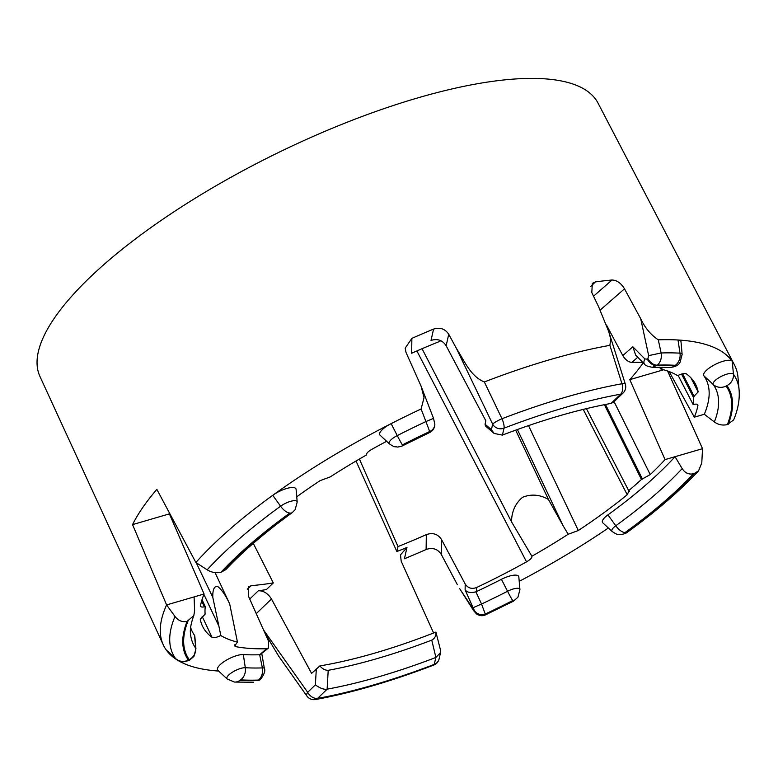 <?xml version="1.0" encoding="UTF-8"?>
<svg xmlns="http://www.w3.org/2000/svg" width="778" height="778" viewBox="0 0 778 778"><rect width="100%" height="100%" fill="white"/><g stroke="black" fill="none" stroke-linecap="round" stroke-linejoin="round"><path stroke-width="1.17" d="M434.824 424.37A8.675 8.14 -179.2 0 1 434.824 424.535L434.824 424.204A8.675 8.14 -179.2 0 1 434.824 424.204A8.675 8.14 -179.2 0 1 429.777 431.479A302.593 94.439 153.9 0 0 402.421 444.88A11.563 0.554 -117 0 1 397.257 435.592L391.139 423.64A15.949 4.979 153.9 0 0 380.481 431.702A15.949 4.979 153.9 0 0 380.102 435.242L389.399 443.859A11.349 3.54 -26.1 0 1 389.671 441.34A11.349 3.54 -26.1 0 1 397.257 435.592A313.456 97.824 -26.1 0 1 425.936 421.55L421.102 408.985A318.056 99.263 153.9 0 0 391.139 423.64A318.056 99.263 153.9 0 0 272.767 495.294A15.949 4.979 -26.1 0 1 287.802 488.185A15.949 4.979 -26.1 0 1 296.097 489.381L297.196 502.005A11.349 3.54 -26.1 0 0 291.293 501.149A11.349 3.54 -26.1 0 0 280.595 506.215A11.563 5.32 54.1 0 0 289.805 513.052A302.593 94.439 153.9 0 0 221.03 572.19C216.216 573.308 211.597 572.52 207.181 569.827L195.881 562.494L156.855 489.372A315.946 98.602 153.9 0 0 132.552 524.615L166.599 604.924L174.992 616.477C178.308 620.747 182.344 622.381 187.09 621.379L193.829 615.573L194.607 610.759L194.092 596.911L166.599 604.924A318.056 99.263 -26.1 0 0 163.254 644.816A318.056 99.263 -26.1 0 0 166.152 649.844A318.056 99.263 153.9 0 0 218.647 671.064M739.1 389.953C739.829 399.493 738.021 409.481 733.654 419.916L727.381 424.564C722.694 425.673 718.347 424.807 714.35 421.958A290.758 90.744 153.9 0 0 713.231 384.488A11.349 3.54 -26.1 0 1 713.669 382.154A11.349 3.54 -26.1 0 1 724.124 375.103A11.349 3.54 -26.1 0 1 733.44 374.189A313.456 97.824 -26.1 0 1 739.1 389.953L737.991 377.32A318.056 99.263 153.9 0 0 734.481 364.979A318.056 99.263 153.9 0 0 732.254 361.332A318.056 99.263 153.9 0 0 678.017 339.996A15.949 4.979 -26.1 0 1 681.022 341.873L682.131 354.496A11.349 3.54 -26.1 0 0 679.991 353.163L678.017 339.996A318.056 99.263 -26.1 0 0 658.285 339.83L661.135 352.979C661.864 358.152 660.61 362.198 657.371 365.125L652.431 367.294C647.597 366.467 644.972 365.407 644.554 364.114L635.655 355.108L632.845 346.774L644.865 358.93L647.315 359.144A8.675 5.388 48.8 0 0 656.797 365.631A301.621 94.128 -26.1 0 1 674.652 365.816L675.353 365.31A302.593 94.439 153.9 0 0 657.371 365.125A8.675 5.388 48.8 0 1 647.889 358.639L648.658 355.614L661.135 352.979A313.456 97.824 -26.1 0 1 679.991 353.163A11.563 9.608 -86.7 0 1 675.353 365.31M728.227 424.321A302.593 94.439 153.9 0 0 726.944 385.606A11.563 10.97 144.7 0 0 733.44 374.189L732.254 361.332A15.949 4.979 153.9 0 0 719.173 362.626A15.949 4.979 153.9 0 0 704.479 372.526A15.949 4.979 153.9 0 0 703.866 375.793A286.158 89.305 -26.1 0 1 704.314 414.256L694.336 417.173A274.595 85.697 153.9 0 0 697.905 405.474L697.341 404.375M607.949 514.851L615.768 525.772A290.758 90.744 153.9 0 0 682.17 468.609C685.058 473.043 688.812 474.765 693.451 473.753A301.621 94.128 -26.1 0 1 624.977 532.609A11.563 5.32 54.1 0 1 615.768 525.772A11.349 3.54 -26.1 0 0 612.403 528.952A11.349 3.54 -26.1 0 0 612.13 531.471L602.833 522.865A15.949 4.979 -26.1 0 1 603.213 519.325A15.949 4.979 -26.1 0 1 607.949 514.851A286.158 89.305 -26.1 0 0 675.041 456.696L665.064 459.604A274.595 85.697 153.9 0 1 650.233 474.58L641.442 479.472A268.818 83.898 -26.1 0 1 628.682 490.655L629.383 491.258M169.643 513.363A273.039 85.21 -26.1 0 0 169.4 513.869L204.069 594.003A274.595 85.697 153.9 0 0 200.5 605.702C200.393 606.957 201.687 607.326 204.361 606.83L205.266 606.645A268.818 83.898 -26.1 0 0 205.129 614.143L200.257 619.23A274.595 85.697 153.9 0 0 202.397 625.95A274.595 85.697 153.9 0 0 212.034 637.308L202.115 616.312M613.686 402.07L623.081 393.007A8.675 5.923 -134 0 1 620.688 394.164A8.675 5.534 -100.3 0 0 621.972 383.749L609.894 345.344L610.711 339.043L608.804 331.739L598.661 306.872L591.805 292.557L592.33 283.357L595.413 281.918A316.354 98.728 -26.1 0 1 612.023 280.012C616.857 280.168 621.009 283.095 624.501 288.813L640.732 318.786C644.952 327.82 650.807 334.832 658.285 339.83M494.127 433.472L485.433 425.945L485.064 424.204L485.832 420.781L446.154 345.753C442.536 340.2 437.489 338.42 431.022 340.424L433.57 329.094C440.037 327.091 445.084 328.812 448.731 334.268L456.385 348.349C464.048 360.088 470.233 376.26 484.334 381.959L501.985 418.739A8.675 2.266 69 0 1 503.988 428.182L502.442 435.077M613.657 402.031L611.158 403.393A284.174 88.682 153.9 0 0 559.071 415.909A284.174 88.682 153.9 0 0 502.384 435.106L494.147 433.443L491.404 429.689L492.659 424.146A8.675 1.196 -25.6 0 1 501.985 418.739A310.908 97.026 -26.1 0 1 564.536 397.529A310.908 97.026 -26.1 0 1 621.972 383.749A8.675 1.828 162.5 0 1 625.327 384.157L608.804 331.739M734.481 364.979L598.029 103.104A310.733 96.978 153.9 0 0 417.669 97.931A310.733 96.978 153.9 0 0 39.96 376.503L163.254 644.816M263.509 629.898L307.67 692.303A8.675 3.501 144.7 0 0 306.882 696.009L278.748 656.253L265.619 634.371M195.881 562.494A318.056 99.263 -26.1 0 1 272.767 495.294L280.595 506.215A313.456 97.824 -26.1 0 0 207.181 569.827M421.102 408.985L424.029 397.675L421.034 386.034L406.038 352.502L405.153 348.184L411.873 338.372A316.354 98.728 -26.1 0 1 433.57 329.094M609.894 345.344A318.056 99.263 153.9 0 0 549.861 359.679A318.056 99.263 153.9 0 0 484.334 381.959M253.288 543.375L273.311 582.926L266.387 589.598A286.499 89.412 -26.1 0 1 258.306 590.784C263.509 590.619 267.895 593.351 271.464 598.972L311.579 673.378L319.894 665.91C322.393 668.885 325.165 670.354 328.209 670.315L327.12 689.162A284.174 88.682 153.9 0 0 435.894 657.449L431.761 640.119C434.902 638.349 436.283 635.675 435.923 632.076L440.523 650.184M429.787 432.442C432.821 431.002 434.494 428.367 434.824 424.535L434.824 424.535A8.675 8.14 -179.2 0 1 429.777 431.819L425.936 421.55L433.521 418.36L421.384 386.977M403.014 445.57L429.787 432.451L429.777 431.819A301.621 94.128 -26.1 0 0 402.605 445.133A11.563 0.554 63 0 0 403.014 445.57C402.051 446.309 396.984 447.35 396.955 446.951C394.971 446.309 395.691 448.157 389.399 443.859M642.91 362.451A274.595 85.697 153.9 0 0 631.862 362.412C628.459 362.13 625.434 359.844 622.799 355.556L606.461 325M465.118 589.899C467.218 592.535 470.807 593.167 475.883 591.815L481.553 604.02L485.54 614.853L513.315 601.248A11.563 0.554 -117 0 1 512.896 600.81L512.721 600.567A301.621 94.128 -26.1 0 1 485.54 613.881A8.675 8.14 0.8 0 1 474.172 610.127L465.118 589.899L465.195 584.015C467.938 588.149 471.731 589.316 476.574 587.526A274.595 85.697 153.9 0 0 526.541 561.852L416.882 350.946M459.652 588.635L474.172 610.467A8.675 8.14 0.8 0 0 485.54 614.221A302.593 94.439 153.9 0 0 512.896 600.81M473.296 609.816A8.675 5.32 147.6 0 0 473.724 610.818L476.467 613.891C479.598 615.913 482.623 616.234 485.53 614.853M476.574 587.526L476.515 591.543L475.883 591.815M327.12 689.162C324.086 689.765 320.166 688.336 315.362 684.883L307.67 692.303A8.675 5.923 46 0 0 317.589 698.391A302.37 94.362 153.9 0 0 434.28 664.373A8.675 7.994 -167.3 0 0 439.123 658.878A8.675 8.675 0 0 1 433.764 665.064L433.764 665.064A8.675 2.266 -111 0 0 434.28 664.373L435.836 657.478M440.513 650.184L440.523 652.596L435.894 657.449M327.168 689.152L317.589 698.391A8.675 5.534 79.7 0 1 315.518 699.529L315.518 699.529A8.675 8.675 0 0 1 306.882 696.009M240.665 679.875A11.563 9.608 -86.7 0 0 245.303 667.728A11.349 3.54 -26.1 0 0 235.588 670.451A11.349 3.54 -26.1 0 0 227.468 676.461A11.349 3.54 -26.1 0 0 227.195 678.98L234.46 682.063A11.563 9.608 93.3 0 0 239.964 680.38L240.665 679.875A301.621 94.128 -26.1 0 0 258.52 680.069A8.675 5.388 -131.2 0 0 260.611 679.194L260.027 679.7A8.675 5.388 -131.2 0 1 257.946 680.575L258.52 680.069C261.768 677.142 263.052 673.087 262.381 667.913L259.677 654.765L266.543 648.755L268.41 648.064L268.604 641.335L248.299 595.802L248.688 586.719L251.352 585.64L247.258 589.218M260.027 679.7L257.946 680.575A302.593 94.439 153.9 0 1 239.964 680.38M268.41 648.074L260.095 654.726M234.868 644.719L235.744 646.635A274.595 85.697 153.9 0 0 266.543 648.755M273.311 582.926A273.341 85.308 -26.1 0 1 251.352 585.64M440.192 340.433L439.998 341.299A273.341 85.308 153.9 0 0 411.669 353.241L411.873 338.372M386.637 441.301A274.595 85.697 153.9 0 0 371.865 449.314C367.936 451.629 366.156 453.496 366.535 454.936L366.516 454.887M457.338 584.638L441.282 554.403C437.654 548.918 432.597 547.284 426.12 549.501L426.325 534.632C432.792 532.385 437.849 534.009 441.486 539.475L465.195 584.015M426.325 534.632A273.341 85.308 -26.1 0 1 398.005 546.574L359.397 459.049M398.005 546.574L396.877 551.553L356.023 461.023M319.894 665.91A270.267 84.345 153.9 0 0 387.308 649.319A270.267 84.345 153.9 0 0 435.923 632.076M433.609 632.991L401.176 561.152L400.514 554.85L406.972 547.449A286.499 89.412 -26.1 0 1 396.877 551.553M297.196 502.005L295.173 509.648L292.285 512.585C265.162 532.269 242.969 551.32 225.708 569.739L221.03 572.19M612.13 531.471C618.422 535.779 617.703 533.922 619.687 534.574L621.564 534.486C624.812 533.747 626.776 532.969 627.467 532.142A11.563 5.32 -125.9 0 1 625.512 532.638A302.593 94.439 153.9 0 0 694.287 473.51L698.595 470.797L701.785 462.891L702.524 448.682L667.602 371.018M519.208 581.341A318.056 99.263 153.9 0 0 608.377 527.999M406.972 547.449L404.424 558.769A316.354 98.728 153.9 0 0 426.12 549.501M662.982 367.255L660.969 369.093A267.369 83.441 -26.1 0 1 677.599 375.638C681.829 373.664 684.757 373.08 686.371 373.868A274.595 85.697 153.9 0 1 695.581 384.342A274.595 85.697 153.9 0 1 698.148 391.947L693.276 397.023A268.818 83.898 -26.1 0 1 693.14 404.531L694.044 404.346C696.718 403.84 698.012 404.22 697.905 405.474L697.827 404.803M328.209 670.315A270.267 84.345 153.9 0 0 431.761 640.119M227.195 678.98L217.898 670.373A15.949 4.979 -26.1 0 1 225.367 660.775A15.949 4.979 -26.1 0 1 243.329 654.57A286.158 89.305 153.9 0 0 259.677 654.765M235.744 646.635L234.693 645.973L237.436 642.074A267.369 83.441 -26.1 0 1 220.806 635.529C216.576 637.503 213.649 638.096 212.034 637.308M200.568 606.334L200.5 605.702M204.069 594.003L194.092 596.911M190.629 627.476A286.158 89.305 153.9 0 0 194.539 635.373A15.949 4.979 153.9 0 1 194.821 636.18L195.93 648.803A11.349 3.54 -26.1 0 0 195.725 648.23A11.563 10.97 144.7 0 1 189.239 659.647A301.621 94.128 -26.1 0 1 187.936 621.136M174.992 616.477A313.456 97.824 -26.1 0 0 175.527 658.528L166.152 649.844A15.949 4.979 153.9 0 0 166.395 650.107L175.692 658.713A11.349 3.54 -26.1 0 1 175.527 658.528A11.563 10.97 -35.3 0 0 188.373 660.094L189.239 659.647M366.535 454.936A267.369 83.441 -26.1 0 0 330.222 476.914L320.098 480.648A274.595 85.697 153.9 0 0 296.739 496.792M476.515 591.543A286.158 89.305 153.9 0 0 501.44 579.318A15.949 4.979 153.9 0 1 518.829 576.994L519.937 589.617A11.349 3.54 -26.1 0 0 507.557 591.27A11.563 0.554 63 0 0 512.721 600.567M629.032 490.879L627.233 494.74L583.237 409.403M528.525 425.615L578.307 530.518A274.595 85.697 153.9 0 0 627.233 494.74M578.307 530.518L568.183 534.253A267.369 83.441 -26.1 0 1 531.87 556.241L531.87 556.251M422.055 348.719L511.525 521.824L531.87 556.241C532.249 557.67 530.47 559.547 526.541 561.852M704.314 414.256L714.35 421.958M515.658 430.146L548.451 499.466L563.146 525.821L517.389 429.524M511.525 521.824C511.642 511.652 515.318 503.463 522.563 497.278C531.296 493.816 539.922 494.545 548.451 499.466M215.068 572.598L229.704 603.981L237.436 642.074M196.202 562.708L212.793 597.329C212.579 589.967 214.096 586.281 217.354 586.272C221.419 589.179 225.532 595.082 229.704 603.981M203.904 594.402L218.9 626.183L212.793 597.329M690.932 377.826L698.148 391.947M694.336 417.173L669.148 371.573M643.25 362.791A273.039 85.21 -26.1 0 1 629.791 379.645L665.064 459.604M614.095 401.672L650.233 474.58M586.437 408.635L628.682 490.655M604.389 404.686L641.442 479.472M678.124 375.385L693.14 404.531M681.547 374.072L693.276 397.023M202.017 599.663L205.266 606.645M660.969 369.093L659.355 367.216M218.9 626.183L220.806 635.529M568.183 534.253L563.146 525.821M682.17 468.609L675.041 456.696L702.524 448.682M694.287 473.51L693.451 473.753M169.4 513.869L132.552 524.615M663.615 369.783L629.791 379.645M674.652 365.816A11.563 9.608 93.3 0 1 669.148 367.498C674.964 367.138 678.611 365.359 680.108 362.149L682.131 354.496M726.944 385.606L726.078 386.044A11.563 10.97 -35.3 0 1 713.231 384.488L703.866 375.793M611.109 403.393L620.688 394.164A302.37 94.362 153.9 0 0 564.828 407.565A302.37 94.362 153.9 0 0 503.988 428.182A8.675 7.994 12.7 0 1 492.659 424.146L456.385 348.349M624.977 532.609L625.512 532.638M292.285 512.585A11.563 5.32 -125.9 0 1 290.34 513.091L289.805 513.052M485.064 424.204L491.404 429.689M647.315 359.144L647.889 358.639M644.865 358.93A8.675 4.172 135.3 0 0 644.554 364.114M622.799 355.556L632.845 346.774M637.765 357.248L631.862 362.412M648.658 355.614L640.732 318.786M473.335 607.589L481.553 604.02A290.758 90.744 153.9 0 0 507.557 591.27L501.44 579.318M315.362 684.883L316.335 668.798M260.611 679.194C264.345 674.273 265.58 670.597 264.296 668.156L264.296 668.156A8.675 0.914 170.2 0 0 262.381 667.913A290.758 90.744 153.9 0 1 245.303 667.728L243.329 654.57M271.464 598.972L256.254 613.648M249.748 599.05L258.306 590.784M448.731 334.268L446.154 345.753M595.413 281.918L590.755 286.411M193.829 615.573C191.057 622.984 189.939 628.994 190.474 633.613A290.758 90.744 153.9 0 0 195.725 648.23L194.539 635.373M187.09 621.379A302.593 94.439 153.9 0 0 188.373 660.094M221.866 571.947A301.621 94.128 -26.1 0 1 290.34 513.091M726.078 386.044A301.621 94.128 -26.1 0 1 727.381 424.564M642.463 479.102L605.459 404.472M694.18 396.44L682.598 373.79M201.638 600.956L204.361 606.83M441.486 539.475L441.282 554.403M624.501 288.813L600.178 310.101M593.546 296.185L612.023 280.012M513.315 601.248L517.905 597.271L519.937 589.617M175.692 658.713C181.984 663.021 181.264 661.164 183.248 661.815L189.142 660.512L193.907 656.447L195.93 648.803M434.824 424.195L433.521 418.36M623.081 393.007A8.675 8.675 0 0 0 625.327 384.157M473.724 610.818L459.652 588.625M439.123 658.878L440.533 652.596M264.296 668.156L261.729 653.277M627.467 532.142C656.194 511.331 679.904 490.889 698.595 470.797M433.764 665.064C391.11 681.392 351.695 692.877 315.518 699.529M253.599 682.257L234.46 682.063M652.421 367.323L669.148 367.498"/></g></svg>
